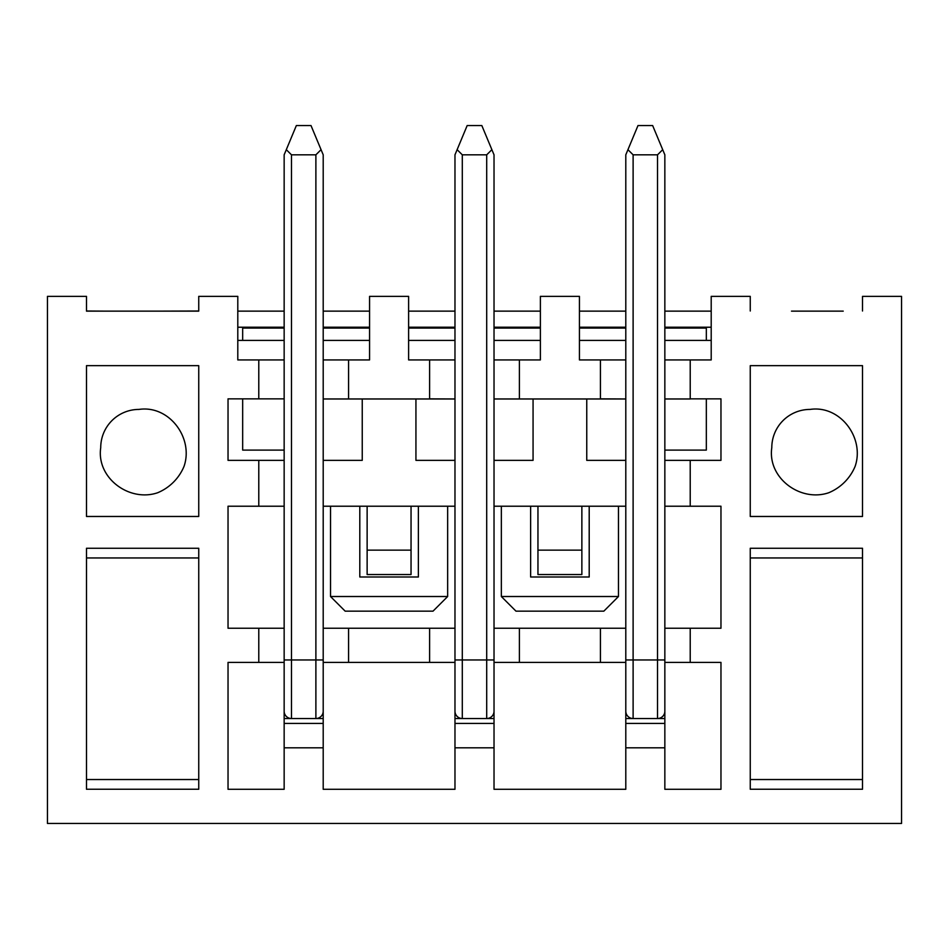 <?xml version="1.0" encoding="UTF-8"?>
<svg xmlns="http://www.w3.org/2000/svg" width="949" height="949" viewBox="0 0 949 949"><rect width="100%" height="100%" fill="white"/><g stroke="black" fill="none" stroke-linecap="round" stroke-linejoin="round"><path stroke-width="1.42" d="M843.222 311.13L791.49 311.13M664.846 398.912L664.846 359.932L711.204 359.932L711.204 296.361L750.256 296.361L750.256 310.999M258.78 359.932L284.154 359.932L284.154 398.853L258.78 398.853L258.78 359.932L237.796 359.932L237.796 296.361L198.744 296.361L198.744 311.13L86.489 311.13L86.489 296.361L47.45 296.361L47.45 823.459L901.55 823.459L901.55 296.361L862.511 296.361L862.511 310.999M198.744 310.999L157.51 311.13M86.489 310.999L105.778 311.13M625.794 711.204A7.319 7.319 0 0 0 633.113 718.523A7.319 7.319 0 0 1 625.794 711.204L625.794 662.402L600.42 662.402L600.42 628.238L625.794 628.238L625.794 718.523L664.846 718.523L664.846 679.484M494.026 686.803L494.026 628.238L519.4 628.238L519.4 662.402L494.026 662.402L494.026 718.523L454.974 718.523L454.974 662.402L323.206 662.402L323.206 747.812L284.154 747.812L284.154 789.295L228.033 789.295L228.033 662.402L258.78 662.402L258.78 628.238L284.154 628.238L284.154 662.402L258.78 662.402M284.154 679.484L284.154 718.523L323.206 718.523M625.794 460.348L586.755 460.348L586.755 398.971L625.794 398.971L625.794 628.238M600.42 398.853L625.794 398.971M600.42 398.912L600.42 359.932L625.794 359.932L625.794 398.912M625.794 340.406L579.436 340.406M600.42 398.971L494.026 398.971L494.026 359.932L540.384 359.932L540.384 296.361L579.436 296.361L579.436 359.932L600.42 359.932M519.4 359.932L519.4 398.971M494.026 398.971L494.026 628.238M533.065 398.971L533.065 460.348L494.026 460.348M494.026 340.406L540.384 340.406M454.974 460.348L415.935 460.348L415.935 398.971L454.974 398.971L454.974 711.204A7.319 7.319 0 0 0 462.293 718.523L462.293 659.958L486.707 659.958L486.707 154.817L462.293 154.817L462.293 659.958L454.974 659.958M429.6 398.853L454.974 398.971M429.6 398.912L429.6 359.932L454.974 359.932L454.974 398.912M408.616 340.406L454.974 340.406M429.6 359.932L408.616 359.932L408.616 296.361L369.564 296.361L369.564 359.932L348.58 359.932L348.58 398.971L323.206 398.971L323.206 359.932L348.58 359.932M429.6 398.971L348.58 398.971M362.245 398.971L362.245 460.348L323.206 460.348L323.206 398.971M323.206 340.406L369.564 340.406M237.796 340.406L284.154 340.406M284.154 747.812L284.154 723.411L323.206 723.411M284.154 723.411L284.154 718.523M454.974 723.411L494.026 723.411L494.026 747.812L454.974 747.812L454.974 718.523M494.026 718.523L494.026 723.411M625.794 747.812L664.846 747.812L664.846 723.411L625.794 723.411L625.794 789.295L494.026 789.295L494.026 747.812M625.794 718.523L625.794 723.411M664.846 723.411L664.846 718.523M519.4 662.402L600.42 662.402M664.846 711.204A7.319 7.319 0 0 1 657.527 718.523A7.319 7.319 0 0 0 664.846 711.204L664.846 628.238L690.22 628.238L690.22 662.402L664.846 662.402L664.846 686.803M237.796 327.227L284.154 327.227M258.78 398.853L228.033 398.853L228.033 460.348L284.154 460.348L284.154 506.22L228.033 506.22L228.033 628.238L258.78 628.238M323.206 747.812L323.206 789.295L454.974 789.295L454.974 747.812M664.846 747.812L664.846 789.295L720.967 789.295L720.967 662.402L690.22 662.402M690.22 506.22L690.22 460.348L664.846 460.348L664.846 506.22L720.967 506.22L720.967 628.238L690.22 628.238M411.047 506.22L411.047 574.548L367.133 574.548L367.133 506.22M411.047 550.147L367.133 550.147M581.867 506.22L581.867 574.548L537.953 574.548L537.953 506.22M581.867 550.147L537.953 550.147M519.4 628.238L600.42 628.238M323.206 711.204A7.319 7.319 0 0 1 315.887 718.523A7.319 7.319 0 0 0 323.206 711.204L323.206 628.238L348.58 628.238L348.58 662.402M429.6 662.402L429.6 628.238L454.974 628.238M429.6 628.238L348.58 628.238M454.974 506.22L323.206 506.22M625.794 506.22L494.026 506.22M258.78 506.22L258.78 460.348M323.206 327.227L369.564 327.227M237.796 311.13L284.154 311.13M323.206 311.13L369.564 311.13M494.026 327.227L540.384 327.227M408.616 327.227L454.974 327.227M408.616 311.13L454.974 311.13M494.026 311.13L540.384 311.13M711.204 311.13L664.846 311.13M625.794 311.13L579.436 311.13M711.204 340.406L664.846 340.406M750.256 548.261L750.256 789.236L862.511 789.236L862.511 548.261L750.256 548.261M750.256 365.662L750.256 516.47L862.511 516.47L862.511 365.662L750.256 365.662M86.489 548.261L198.744 548.261L198.744 789.236L86.489 789.236L86.489 548.261M198.744 365.662L86.489 365.662L86.489 516.47L198.744 516.47L198.744 365.662M690.22 359.932L690.22 398.912M690.22 398.853L720.967 398.853L720.967 460.348L690.22 460.348M664.846 460.348L664.846 398.971L690.22 398.971M625.794 327.227L579.436 327.227M711.204 327.227L664.846 327.227M86.489 557.953L198.744 557.953M198.744 779.532L86.489 779.532M750.256 557.953L862.511 557.953M862.511 779.532L750.256 779.532M408.616 328.081L454.974 328.081M494.026 328.081L540.384 328.081M579.436 328.081L625.794 328.081M664.846 328.081L706.329 328.081L706.329 340.406M603.837 611.156L515.983 611.156L501.345 596.518L618.475 596.518L603.837 611.156M664.846 450.099L706.329 450.099L706.329 398.853M242.671 398.853L242.671 450.099L284.154 450.099M242.671 340.406L242.671 328.081L284.154 328.081M618.475 596.518L618.475 506.22M501.345 596.518L501.345 506.22M323.206 328.081L369.564 328.081M530.621 506.22L530.621 576.992L589.199 576.992L589.199 506.22M359.801 506.22L359.801 576.992L418.379 576.992L418.379 506.22M330.525 596.518L447.655 596.518L433.017 611.156L345.163 611.156L330.525 596.518L330.525 506.22M447.655 596.518L447.655 506.22M462.293 154.817L457.121 149.681L454.974 154.817L454.974 359.932M494.026 359.932L494.026 154.817L481.819 125.541L467.181 125.541L457.121 149.681M494.026 711.204A7.319 7.319 0 0 1 486.707 718.523A7.319 7.319 0 0 0 494.026 711.204L494.026 662.402M486.707 154.817L491.879 149.681M855.144 466.303C864.836 438.082 840.375 404.903 810.043 409.422A38.245 38.245 0 0 0 771.798 447.655C767.314 477.999 800.446 502.424 828.738 492.745A48.802 48.802 0 0 0 855.144 466.303M284.154 711.204A7.319 7.319 0 0 0 291.473 718.523A7.319 7.319 0 0 1 284.154 711.204L284.154 662.402M291.473 154.817L291.473 659.958L315.887 659.958L315.887 154.817L291.473 154.817L286.301 149.681L284.154 154.817L284.154 359.932M284.154 398.853L284.154 460.348M284.154 506.22L284.154 628.238M323.206 359.932L323.206 154.817L310.999 125.541L296.361 125.541L286.301 149.681M323.206 460.348L323.206 628.238M315.887 154.817L321.059 149.681M184.059 466.303C193.762 438.082 169.29 404.903 138.957 409.422A38.245 38.245 0 0 0 100.724 447.655C96.229 477.999 129.372 502.424 157.653 492.745A48.802 48.802 0 0 0 184.059 466.303M633.113 154.817L633.113 659.958L657.527 659.958L657.527 154.817L633.113 154.817L627.941 149.681L625.794 154.817L625.794 359.932M664.846 359.932L664.846 154.817L652.639 125.541L638.001 125.541L627.941 149.681M664.846 506.22L664.846 628.238M657.527 154.817L662.699 149.681M454.974 711.204A7.319 7.319 0 0 0 462.293 718.523M486.707 718.523L486.707 659.958L494.026 659.958M315.887 718.523L315.887 659.958L323.206 659.958M291.473 718.523L291.473 659.958L284.154 659.958M657.527 718.523L657.527 659.958L664.846 659.958M633.113 718.523L633.113 659.958L625.794 659.958"/></g></svg>
